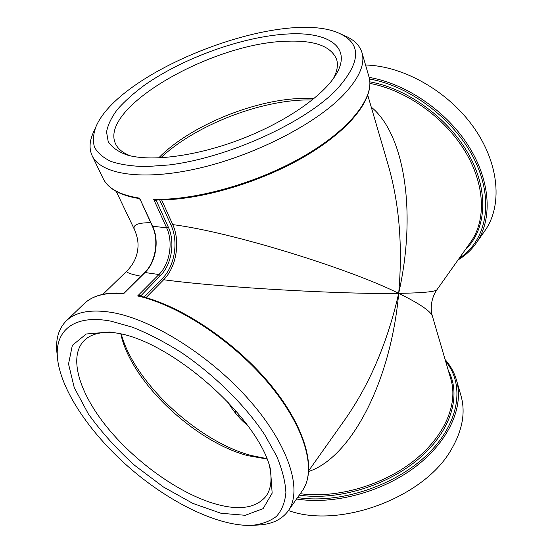 <?xml version="1.0" encoding="UTF-8"?>
<svg xmlns="http://www.w3.org/2000/svg" width="553" height="553" viewBox="0 0 553 553"><rect width="100%" height="100%" fill="white"/><g stroke="black" fill="none" stroke-linecap="round" stroke-linejoin="round"><path stroke-width="0.83" d="M365.561 65.033C403.517 65.793 448.766 91.549 474.191 128.061C499.684 164.594 502.435 206.151 484.857 230.795L476.119 243.237C492.46 220.205 491.078 182.179 469.131 146.911C447.218 111.678 406.531 83.655 369.121 77.392M308.74 471.439C350.519 457.739 390.777 382.648 398.685 293.373C419.997 303.832 431.285 311.567 432.536 316.586L450.937 379.441C458.25 403.966 444.723 436.566 413.437 461.105C382.199 485.617 336.231 498.682 300.258 493.698M432.536 316.586C430.69 311.318 429.868 299.968 437.001 289.634C435.84 291.701 423.066 292.945 398.685 293.373C417.287 210.403 403.731 133.363 371.263 107.137M288.438 510.537C339.784 529.339 425.091 497.188 451.587 448.995C462.564 429.951 465.688 412.165 460.96 395.637L456.467 380.07C454.213 372.418 450.432 365.588 445.124 359.581M388.178 164.953L388.441 165.838C399.37 204.223 402.784 246.735 398.685 293.373C351.12 269.401 232.239 232.115 172.743 224.608L161.642 199.916M152.317 226.184C159.202 240.361 155.58 262.212 144.637 272.643L145.017 272.525C155.953 262.053 159.499 240.555 152.663 226.391L139.57 198.14L152.317 226.184L166.653 227.843L153.672 199.28C195.451 200.67 258.534 182.766 304.924 155.538C351.425 128.303 374.989 96.499 368.948 76.777C375.003 97.307 351.639 128.676 306.009 155.746C260.408 182.787 198.119 200.85 156.077 199.91L153.672 199.28L156.402 200.822L157.377 199.93M150.706 222.7C137.614 222.672 132.236 225.05 134.579 229.834L116.261 191.428M96.07 126.45L93.326 132.568C89.427 141.195 89.033 148.916 92.151 155.725C100.639 174.326 141.934 181.211 197.753 168.499C253.481 155.87 314.339 124.819 342.701 95.697C358.952 78.678 365.381 64.342 361.994 52.68C359.782 45.526 354.349 40.03 345.687 36.201L339.563 33.47C283.73 7.258 120.222 69.692 96.07 126.45C93.25 133.923 92.717 140.808 94.459 147.105C97.591 152.939 103.169 157.75 111.201 161.531C120.616 164.607 132.215 166.294 145.992 166.605L169.018 164.953C227.235 157.944 303.556 123.416 335.947 90.291C360.895 62.869 362.104 43.929 339.563 33.47M123.195 293.277L123.678 293.664L124.169 292.917L123.195 293.277C105.671 292.025 92.572 295.572 83.904 303.894C92.469 295.599 105.727 292.191 123.678 293.664L145.017 272.525L158.939 274.523L160.329 275.698C171.651 264.638 175.356 242.055 168.34 227.165L156.402 200.822L156.437 199.916M103.031 178.322C107.89 188.511 120.07 195.112 139.57 198.14L138.934 198.52C120.042 195.403 108.07 188.67 103.031 178.322L92.151 155.725M134.579 229.834C138.941 240.327 138.333 246.555 137.303 252.237C135.872 259.129 132.457 265.336 127.066 270.846C125.51 272.311 130.155 274.108 141.001 276.244M156.471 199.916L156.527 200.718M146.04 297.638L163.647 279.749C176.421 267.12 180.582 241.564 172.743 224.608L171.077 225.285C178.75 241.668 174.713 266.401 162.285 278.588L144.036 297.079M140.455 296.159L140.718 295.475L137.635 295.959L139.902 296.021C181.425 305.712 236.394 342.722 271.288 385.621C306.231 428.534 316.91 470.368 302.256 490.857C316.682 470.956 305.933 428.727 270.293 385.413C234.769 342.134 179.034 305.097 137.635 295.959L158.939 274.523C169.847 263.905 173.421 242.159 166.653 227.843L168.34 227.165M140.49 296.166L160.329 275.698M162.285 278.588L163.647 279.749C223.218 287.816 347.243 294.514 398.685 293.373C387.722 341.713 370.026 383.478 345.59 418.669L308.802 470.596M57.553 358.828L56.918 352.531C55.521 339.141 58.625 328.613 66.222 320.934C75.664 311.795 91.072 309.003 112.453 312.556C153.236 319.655 212.082 356.92 250.875 401.893C289.793 446.879 302.678 491.064 288.148 510.951C281.733 519.64 271.8 524.327 258.362 525.011L252.037 525.35C219.168 526.767 171.133 503.368 131.4 469.414C91.729 435.384 61.217 391.524 57.553 358.828C54.353 331.102 73.425 313.931 111.015 321.182L132.692 327.3C148.356 333.563 164.511 341.934 181.156 352.406C214.37 374.844 245.186 405.349 264.776 434.858L276.666 456.184C282.3 469.677 285.376 481.808 285.901 492.571C285.009 502.352 281.871 510.274 276.486 516.343C269.975 521.285 261.825 524.285 252.037 525.35M130.563 155.891C122.932 153.008 117.927 148.985 115.549 143.815C98.455 107.489 212.649 42.934 286.219 41.261C314.291 40.044 331.088 46.093 336.618 59.399C338.291 64.839 337.24 71.171 333.473 78.402M287.387 34.01C242.58 36.498 182.863 58.037 144.098 85.459C133.494 93.353 124.625 101.31 117.485 109.342C111.519 117.291 107.87 124.833 106.549 131.967L108.201 141.603C111.775 147.25 118.024 151.702 126.962 154.958C150.658 162.029 196.052 156.368 240.507 139.384C284.968 122.413 322.586 96.374 335.533 75.312C353.173 47.254 328.517 31.438 287.387 34.01M313.862 98.662L305.187 98.399C257.193 98.261 190.204 125.331 158.683 157.916M269.574 466.421C272.325 479.271 271.094 489.26 265.882 496.407C255.355 508.788 237.237 510.91 211.529 502.781C175.875 491.202 134.31 460.801 106.826 426.923C79.473 393.128 68.109 357.086 84.021 340.696C90.277 334.441 99.962 331.689 113.075 332.429M117.312 333.176L109.701 331.98L86.254 333.998L72.353 345.328L68.531 363.998L74.261 387.646L88.328 413.886C101.268 431.928 116.752 449.119 134.787 465.46L163.412 486.986L192.9 503.424L220.993 513.274L245.242 515.299L263.097 508.649L272.152 493.165L270.535 469.691C259.696 419.513 172.736 341.726 117.312 333.176M120.831 333.943C130.702 381.245 194.469 441.695 247.758 455.644L266.885 458.997M245.131 423.349L244.502 421.324M238.626 413.99L239.221 417.543M235.447 410.257L235.599 413.291M160.778 157.819C194.718 125.559 260.587 99.803 308.456 99.941L312.231 99.982M266.719 458.589L251.339 455.527C197.836 441.474 134.248 382.593 121.259 334.047M227.725 401.748C233.179 411.162 239.774 419.022 247.509 425.333M299.256 495.135C337.938 500.907 388.289 485.493 419.962 457.787C451.739 430.068 461.396 394.718 448.359 370.634M445.594 361.199C464.893 384.473 459.951 422.727 427.656 454.227C395.526 485.734 339.749 504.177 297.535 497.576M369.922 83.42C405.625 89.959 444.024 116.959 464.603 150.513C485.209 184.108 486.384 220.156 470.741 242.027L437.008 289.641M465.108 249.984C485.976 230.325 489.44 192.845 469.615 156.057C449.865 119.31 408.37 88.646 369.853 81.858M369.48 79.003C411.591 86.254 456.909 121.57 475.642 162.105C494.527 202.674 485.596 241.502 459.114 258.438M296.539 499.006C333.991 505.076 382.787 491.935 416.146 466.241C449.554 440.513 464.112 405.978 456.467 380.07M159.651 199.93L171.077 225.285M141.146 296.325L140.801 295.627M458.05 259.938C465.239 255.652 471.26 250.087 476.119 243.237M388.434 165.838L367.821 95.372M368.948 76.777L361.994 52.68M139.798 199.177L138.934 198.52M102.913 294.314L127.072 270.839M144.637 272.643L124.155 292.924M288.148 510.951L302.256 490.857M66.222 320.934L83.904 303.894"/></g></svg>
